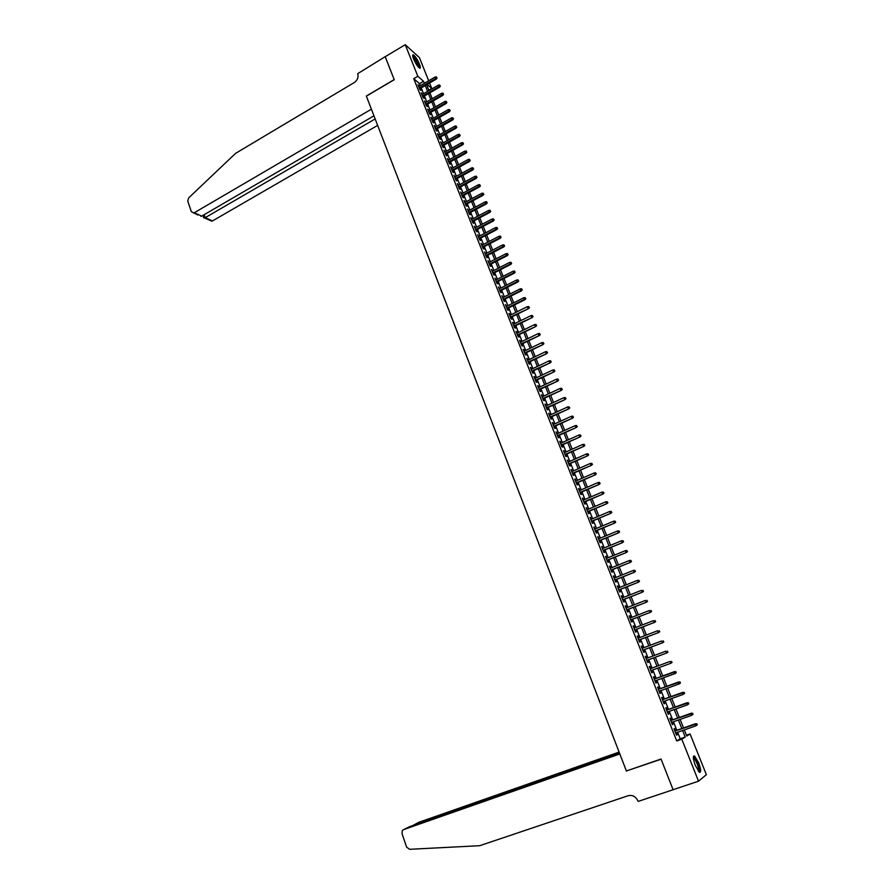 <?xml version="1.0" encoding="UTF-8"?>
<svg xmlns="http://www.w3.org/2000/svg" width="894" height="894" viewBox="0 0 894 894"><rect width="100%" height="100%" fill="white"/><g stroke="black" fill="none" stroke-linecap="round" stroke-linejoin="round"><path stroke-width="1.34" d="M695.308 765.42C692.939 758.682 692.705 755.553 694.627 756.056L698.683 762.85C701.075 769.578 701.298 772.707 699.376 772.237L695.308 765.42M413.542 58.848C412.413 55.853 412.369 54.534 413.408 54.88C415.386 56.367 417.409 59.473 419.487 64.189C420.627 67.184 420.672 68.514 419.621 68.167C417.654 66.681 415.632 63.575 413.542 58.848M686.447 735.226L690.079 733.963L706.372 774.685L698.527 781.188L673.081 789.693L661.046 759.04L626.381 770.974L366.372 96.15L394.232 79.711L385.202 56.713L405.25 44.7L419.42 57.618L428.684 80.773M429.589 83.03L431.768 88.472L427.164 84.449M428.829 90.182L431.768 88.472M675.518 730.733L674.635 728.521L674.042 728.856L676.557 735.159L677.138 734.812L676.3 732.711M671.349 720.273L670.478 718.072L669.885 718.385L672.377 724.665L672.97 724.33L672.132 722.229M667.215 709.858L666.332 707.657L665.739 707.959L668.22 714.217L668.824 713.904L667.974 711.78M663.08 699.477L662.219 697.298L661.605 697.566L664.086 703.801L664.689 703.511L663.84 701.388M658.967 689.14L658.107 686.972L657.492 687.218L659.962 693.431L660.565 693.163L659.716 691.017M654.877 678.837L654.017 676.68L653.402 676.914L655.85 683.094L656.475 682.848L655.615 680.703M650.798 668.578L649.949 666.432L649.323 666.656L651.76 672.802L652.385 672.579L651.536 670.422M646.731 658.342L645.881 656.23L645.256 656.431L647.692 662.555L648.318 662.353L647.468 660.208M642.674 648.15L641.847 646.071L641.21 646.239L643.635 652.352L644.272 652.162L643.412 650.016M638.64 638.003L637.824 635.947L637.176 636.092L639.59 642.183L640.238 642.015L639.389 639.88M634.617 627.89L633.812 625.856L633.153 625.99L635.567 632.047L636.215 631.902L635.366 629.778M630.616 617.821L629.812 615.81L629.152 615.932L631.555 621.967L632.214 621.833L631.365 619.71M626.627 607.786L625.834 605.808L625.174 605.897L627.554 611.909L628.225 611.809L627.376 609.686M622.649 597.795L621.878 595.84L621.196 595.918L623.576 601.908L624.247 601.818L623.409 599.706M618.693 587.839L617.922 585.916L617.251 585.972L619.62 591.929L620.291 591.862L619.453 589.761M614.748 577.926L613.988 576.027L613.306 576.06L615.664 582.005L616.346 581.949L615.519 579.848M610.826 568.048L610.077 566.17L609.384 566.193L611.742 572.104L612.424 572.082L611.585 569.981M606.903 558.214L605.473 556.359L607.819 562.248L608.512 562.248L607.685 560.147M603.014 548.413L601.584 546.569L603.919 552.436L604.612 552.447L603.785 550.358M599.125 538.646L597.706 536.802L600.03 542.658L600.734 542.692L599.908 540.602M595.259 528.924L593.839 527.091L596.164 532.913L596.868 532.958L596.041 530.88M591.415 519.235L589.995 517.414L592.297 523.213L593.024 523.281L592.197 521.202M587.57 509.58L586.162 507.77L588.464 513.547L589.18 513.625L588.364 511.558M583.748 499.969L582.34 498.159L584.631 503.914L585.358 504.015L584.542 501.959M579.938 490.393L578.541 488.582L580.821 494.326L581.558 494.449L580.731 492.382M576.149 480.849L574.753 479.05L577.021 484.772L577.759 484.906L576.943 482.849M572.372 471.35L570.975 469.551L573.233 475.25L573.982 475.407L573.166 473.362M568.606 461.885L567.209 460.097L569.467 465.763L570.216 465.942L569.411 463.897M564.852 452.453L563.466 450.665L565.712 456.32L566.472 456.51L565.656 454.476M561.119 443.055L559.733 441.278L561.968 446.911L562.739 447.123L561.924 445.078M557.398 433.691L556.012 431.925L558.247 437.535L559.018 437.758L558.202 435.736M553.688 424.371L552.313 422.605L554.526 428.192L555.308 428.438L554.503 426.416M550 415.084L548.614 413.319L550.827 418.884L551.609 419.152L550.805 417.129M546.312 405.82L544.938 404.077L547.15 409.62L547.933 409.899L547.128 407.876M542.647 396.601L541.283 394.857L543.474 400.389L544.267 400.68L543.474 398.668M538.993 387.415L537.629 385.683L539.82 391.181L540.613 391.494L539.82 389.493M535.361 378.274L533.997 376.53L536.177 382.017L536.981 382.341L536.177 380.341M531.729 369.155L530.377 367.423L532.545 372.887L533.349 373.234L532.556 371.233M528.119 360.07L526.767 358.349L528.935 363.791L529.74 364.149L528.946 362.159M524.521 351.018L523.169 349.297L525.326 354.728L526.141 355.097L525.359 353.108M520.934 342L519.593 340.29L521.738 345.699L522.554 346.09L521.772 344.101M517.369 333.026L516.017 331.316L518.162 336.703L518.989 337.105L518.207 335.127M513.804 324.075L512.463 322.376L514.598 327.729L515.436 328.154L514.642 326.187M510.262 315.157L508.921 313.459L511.044 318.8L511.882 319.247L511.1 317.269M506.73 306.273L505.401 304.586L507.513 309.905L508.351 310.363L507.568 308.396M503.21 297.423L501.88 295.735L503.992 301.043L504.831 301.513L504.06 299.557M499.701 288.606L498.371 286.929L500.472 292.215L501.333 292.696L500.551 290.74M496.215 279.822L494.885 278.146L496.975 283.409L497.835 283.912L497.064 281.956M492.728 271.061L491.409 269.396L493.499 274.648L494.36 275.162L493.577 273.206M489.264 262.344L487.945 260.679L490.024 265.909L490.884 266.434L490.113 264.501M485.8 253.65L484.492 251.996L486.559 257.204L487.431 257.751L486.66 255.807M482.358 244.99L481.05 243.347L483.118 248.532L483.989 249.091L483.218 247.157M478.927 236.374L477.631 234.72L479.676 239.894L480.559 240.464L479.799 238.542M475.519 227.769L474.211 226.137L476.256 231.278L477.139 231.87L476.379 229.948M472.11 219.209L470.814 217.577L472.848 222.707L473.742 223.31L472.971 221.388M468.713 210.671L467.417 209.051L469.451 214.158L470.345 214.772L469.585 212.861M465.338 202.167L464.042 200.547L466.065 205.642L466.97 206.268L466.21 204.357M461.963 193.696L460.678 192.076L462.69 197.161L463.595 197.797L462.835 195.898M458.611 185.259L457.326 183.639L459.337 188.701L460.242 189.36L459.482 187.461M455.258 176.844L453.984 175.235L455.985 180.275L456.89 180.946L456.141 179.057M451.928 168.463L450.654 166.865L452.643 171.883L453.56 172.564L452.811 170.676M448.609 160.115L447.335 158.517L449.324 163.524L450.241 164.217L449.492 162.328M445.301 151.79L444.027 150.203L446.005 155.187L446.933 155.902L446.184 154.014M442.005 143.498L440.731 141.911L442.709 146.884L443.636 147.611L442.888 145.722M438.719 135.24L437.445 133.653L439.423 138.604L440.351 139.341L439.602 137.464M435.445 127.004L434.182 125.428L436.138 130.356L437.077 131.116L436.328 129.239M432.182 118.801L430.919 117.226L432.875 122.143L433.813 122.914L433.076 121.036M428.93 110.621L427.678 109.057L429.623 113.951L430.562 114.734L429.824 112.867M425.689 102.475L424.438 100.91L426.382 105.794L427.321 106.587L426.583 104.732M422.46 94.362L421.208 92.797L423.141 97.669L424.102 98.474L423.365 96.619M420.314 85.645L419.521 83.656L413.754 78.661L676.747 740.958L680.222 738.779L677.618 732.253M676.836 730.275L673.45 721.76M672.668 719.804L669.293 711.322M668.522 709.389L665.147 700.907M664.387 699.007L661.024 690.548M660.275 688.659L656.911 680.222M656.174 678.367L652.821 669.941M652.084 668.097L648.753 659.716M648.016 657.861L644.708 649.536M643.959 647.669L640.663 639.389M639.914 637.511L636.64 629.287M635.891 627.398L632.639 619.218M631.879 617.318L628.65 609.194M627.89 607.283L624.671 599.203M623.911 597.293L620.715 589.258M619.955 587.336L616.771 579.346M616.011 577.412L612.848 569.467M612.077 567.534L608.926 559.633M608.155 557.7L605.037 549.844M604.255 547.888L601.148 540.088M600.366 538.132L597.281 530.365M596.499 528.399L593.426 520.688M592.644 518.71L589.593 511.033M588.8 509.055L585.771 501.433M584.978 499.444L581.96 491.856M581.167 489.867L578.161 482.324M577.368 480.324L574.384 472.825M573.59 470.814L570.618 463.36M569.813 461.349L566.863 453.928M566.058 451.906L563.131 444.541M562.326 442.508L559.409 435.188M558.594 433.154L555.699 425.868M554.883 423.823L552 416.582M551.185 414.525L548.324 407.329M547.508 405.273L544.658 398.109M543.831 396.053L541.004 388.935M540.177 386.867L537.361 379.782M536.534 377.715L533.74 370.675M532.902 368.596L530.12 361.589M529.293 359.511L526.521 352.549M525.694 350.459L522.934 343.542M522.107 341.441L519.369 334.557M518.531 332.456L515.804 325.617M514.966 323.505L512.262 316.699M511.413 314.587L508.731 307.827M507.881 305.692L505.211 298.976M504.361 296.842L501.702 290.159M500.852 288.024L498.204 281.375M497.355 279.241L494.717 272.625M493.868 270.48L491.253 263.909M490.393 261.752L487.8 255.226M486.939 253.069L484.347 246.565M483.486 244.408L480.916 237.949M480.056 235.781L477.497 229.356M476.636 227.177L474.099 220.796M473.228 218.617L470.702 212.258M469.831 210.079L467.316 203.765M466.444 201.575L463.952 195.294M463.07 193.104L460.589 186.857M459.717 184.656L457.247 178.454M456.365 176.241L453.906 170.072M453.034 167.86L450.587 161.725M449.704 159.501L447.279 153.399M446.397 151.187L443.983 145.119M443.1 142.884L440.697 136.86M439.803 134.625L437.423 128.624M436.529 126.389L434.16 120.422M433.266 118.187L430.908 112.253M430.014 110.007L427.667 104.106M426.762 101.86L424.438 95.993M423.532 93.736L421.219 87.903M419.252 86.271L418.001 84.718L419.923 89.568L420.884 90.383L420.146 88.528M698.527 781.188L681.798 739.204L685.217 737.047L682.603 730.51M676.747 740.958L681.798 739.204M413.754 78.661L417.822 76.269L405.25 44.7M424.359 83.287L423.566 81.298L417.822 76.269M681.82 728.521L678.412 720.005M677.641 718.05L674.244 709.545M673.473 707.612L670.087 699.13M669.327 697.219L665.941 688.749M665.192 686.871L661.817 678.423M661.079 676.557L657.716 668.131M656.978 666.276L653.637 657.895M652.888 656.028L649.569 647.692M648.821 645.826L645.513 637.545M644.764 635.656L641.479 627.42M640.719 625.532L637.456 617.341M636.696 615.452L633.444 607.305M632.684 605.406L629.454 597.315M628.694 595.393L625.487 587.347M624.716 585.436L621.531 577.435M620.76 575.501L617.586 567.545M616.815 565.611L613.653 557.711M612.882 555.766L609.742 547.899M608.97 545.943L605.841 538.132M605.07 536.177L601.964 528.399M601.181 526.432L598.097 518.71M597.315 516.732L594.242 509.055M593.46 507.077L590.409 499.433M589.615 497.444L586.587 489.856M585.782 487.856L582.776 480.313M581.972 478.312L578.977 470.803M578.183 468.791L575.2 461.326M574.395 459.315L571.434 451.895M570.629 449.872L567.69 442.496M566.874 440.463L563.946 433.132M563.142 431.087L560.225 423.801M559.409 421.756L556.515 414.503M555.699 412.458L552.827 405.25M552 403.194L549.139 396.02M548.324 393.952L545.474 386.834M544.647 384.766L541.82 377.681M540.993 375.603L538.188 368.551M537.35 366.473L534.556 359.466M533.729 357.376L530.947 350.414M530.108 348.314L527.348 341.396M526.51 339.295L523.761 332.412M522.923 330.299L520.185 323.46M519.347 321.337L516.631 314.532M515.782 312.419L513.078 305.647M512.228 303.524L509.546 296.797M508.697 294.662L506.026 287.969M505.177 285.834L502.517 279.185M501.668 277.039L499.031 270.424M498.17 268.278L495.544 261.696M494.684 259.539L492.08 253.002M491.219 250.845L488.616 244.341M487.755 242.173L485.174 235.714M484.313 233.535L481.743 227.11M480.883 224.93L478.324 218.549M477.452 216.359L474.915 210.012M474.043 207.821L471.529 201.496M470.646 199.306L468.143 193.026M467.271 190.824L464.779 184.577M463.897 182.376L461.416 176.163M460.533 173.95L458.074 167.781M457.192 165.569L454.733 159.423M453.85 157.21L451.414 151.097M450.531 148.873L448.106 142.805M447.212 140.57L444.81 134.536M443.916 132.301L441.524 126.3M440.63 124.065L438.25 118.097M437.356 115.851L434.987 109.917M434.082 107.671L431.735 101.771M430.83 99.513L428.494 93.646M427.589 91.389L425.265 85.556M684.323 729.906L686.782 736.053L690.079 733.963M426.65 84.74L428.986 90.573M429.891 92.831L432.227 98.709M433.132 100.955L435.49 106.867M436.384 109.113L438.764 115.047M439.658 117.293L442.038 123.26M442.932 125.495L445.335 131.507M446.229 133.742L448.632 139.777M449.526 142.012L451.951 148.08M452.845 150.304L455.281 156.416M456.163 158.629L458.622 164.775M459.505 166.988L461.974 173.168M462.857 175.38L465.338 181.594M466.221 183.795L468.713 190.042M469.585 192.244L472.099 198.524M472.971 200.725L475.496 207.039M476.379 209.23L478.916 215.588M479.787 217.767L482.335 224.159M483.207 226.338L485.777 232.775M486.638 234.943L489.23 241.414M490.091 243.57L492.683 250.074M493.555 252.242L496.159 258.779M497.019 260.936L499.657 267.518M500.506 269.664L503.154 276.28M504.004 278.425L506.663 285.074M507.524 287.22L510.195 293.914M511.044 296.037L513.737 302.775M514.586 304.899L517.291 311.671M518.129 313.794L520.856 320.6M521.694 322.712L524.432 329.562M525.27 331.663L528.019 338.558M528.868 340.659L531.628 347.587M532.466 349.677L535.249 356.65M536.087 358.74L538.881 365.747M539.719 367.825L542.524 374.877M543.362 376.955L546.189 384.04M547.016 386.107L549.866 393.237M550.693 395.304L553.554 402.468M554.369 404.524L557.253 411.743M558.068 413.788L560.974 421.04M561.79 423.086L564.695 430.383M565.511 432.417L568.439 439.759M569.254 441.792L572.205 449.168M573.009 451.191L575.971 458.611M576.775 460.633L579.759 468.098M580.564 470.11L583.558 477.619M584.363 479.62L587.38 487.174M588.174 489.163L591.213 496.762M592.007 498.751L595.058 506.395M595.851 508.373L598.913 516.062M599.706 518.028L602.791 525.761M603.573 527.728L606.68 535.495M607.462 537.462L610.591 545.284M611.362 547.229L614.502 555.096M615.284 557.04L618.447 564.952M619.218 566.885L622.392 574.842M623.163 576.775L626.359 584.777M627.13 586.699L630.348 594.745M631.108 596.656L634.338 604.757M635.098 606.657L638.35 614.804M639.109 616.704L642.384 624.895M643.144 626.783L646.429 635.019M647.178 636.908L650.486 645.189M651.234 647.066L654.564 655.403M655.313 657.269L658.666 665.65M659.403 667.505L662.767 675.931M663.516 677.797L666.89 686.246M667.639 688.134L671.025 696.605M671.785 698.516L675.182 706.998M675.953 708.942L679.351 717.446M680.133 719.402L683.53 727.917M419.521 83.656L423.566 81.298M680.222 738.779L685.217 737.047M509.211 314.185L509.77 313.906M512.743 323.08L513.301 322.801M516.296 332.009L516.855 331.73M519.861 340.96L520.42 340.692M523.437 349.956L523.996 349.688M527.024 358.986L527.583 358.717M530.623 368.049L531.181 367.78M534.232 377.134L534.802 376.866M537.864 386.264L538.434 385.996M541.507 395.427L542.077 395.159M545.161 404.624L545.731 404.356M548.827 413.855L549.408 413.598M552.514 423.119L553.084 422.862M556.213 432.428L556.783 432.16M559.923 441.759L560.504 441.502M563.645 451.135L564.226 450.867M567.388 460.533L567.969 460.276M571.143 469.976L571.724 469.719M574.909 479.452L575.49 479.206M578.686 488.973L579.278 488.716M582.486 498.528L583.078 498.271M586.296 508.116L586.889 507.859M590.129 517.738L590.711 517.481M593.962 527.393L594.555 527.147M597.818 537.093L598.41 536.847M601.696 546.837L602.288 546.58M605.573 556.604L606.177 556.359M609.473 566.416L610.077 566.17M613.396 576.272L613.988 576.027M617.318 586.151L617.922 585.916M621.263 596.086L621.878 595.84M625.23 606.043L625.834 605.808M629.208 616.055L629.812 615.81M633.198 626.102L633.812 625.856M637.21 636.182L637.824 635.947M641.233 646.306L641.847 646.071M645.267 656.464L645.881 656.23M649.323 666.667L649.949 666.432M655.85 683.072L656.475 682.848M659.951 693.386L660.565 693.163M664.063 703.734L664.689 703.511M668.187 714.127L668.824 713.904M672.333 724.553L672.97 724.33M676.501 735.036L677.138 734.812M419.632 88.83L436.306 79.119L435.635 78.516L419.308 88.025M436.719 77.711L436.395 76.895L436.719 77.711L435.635 78.516L435.043 77.063L418.738 86.573M436.306 79.119L437.088 78.046M436.395 76.895L435.043 77.063M412.715 56.132C413.587 55.998 415.039 57.697 417.051 61.239C418.906 64.849 419.554 67.005 418.995 67.709M418.548 67.273L416.559 61.518L412.849 56.758M419.688 68.201L417.219 61.138L412.67 55.249M693.308 757.33L696.046 759.9C699.086 766.225 699.98 770.136 698.728 771.623M698.348 771.164C699.019 769.086 698.091 765.499 695.554 760.403L693.331 757.9M699.644 772.394C700.17 769.477 698.963 765.085 696.024 759.229L693.498 756.19M385.225 56.702L394.187 79.588L366.328 96.027L371.39 109.18L194.244 212.772L201.731 216.113L373.96 115.84M197.932 215.018L191.338 211.688L187.774 201.139L188.612 197.954L235.591 153.355L354.37 82.483C357.555 80.169 358.673 77.23 357.712 73.666L385.191 56.668M375.156 118.947L205.229 217.678L212.504 220.919L209.889 220.337M377.637 125.395L212.504 220.919M193.517 213.051L194.244 212.772M203.72 217.756L205.229 217.678L204.201 214.672M200.927 216.348L201.731 216.113M619.106 752.1L418.56 822.391L412.704 825.609M619.397 752.826L411.653 825.978M626.448 771.131L619.821 753.944L403.552 829.621L402.345 830.548L401.998 833.487L406.591 847.065L409.53 849.3L479.653 845.713L628.136 795.727C632.483 794.766 635.735 796.476 637.891 800.845L638.115 801.426L673.104 789.737L661.113 759.207L627.085 770.74M619.531 753.184L409.709 826.659L403.552 829.621M422.851 96.91L439.557 87.232L438.898 86.64L422.527 96.116M439.982 85.824L439.658 85.008L439.982 85.824L438.898 86.64L438.306 85.176L421.946 94.663M439.557 87.232L440.351 86.159M439.658 85.008L438.306 85.176M426.069 105.023L442.832 95.367L442.172 94.786L425.756 104.24M443.256 93.971L442.932 93.155L443.256 93.971L442.172 94.786L441.58 93.311L425.175 102.776M442.832 95.367L443.625 94.295M442.932 93.155L441.58 93.311M429.31 113.169L446.117 103.536L445.458 102.955L428.997 112.387M446.542 102.139L446.218 101.324L446.542 102.139L445.458 102.955L444.866 101.48L428.416 110.923M446.117 103.536L446.911 102.464M446.218 101.324L444.866 101.48M432.551 121.338L449.414 111.728L448.754 111.169L432.249 120.567M449.85 110.342L449.514 109.526L449.85 110.342L448.754 111.169L448.162 109.683L431.668 119.092M449.414 111.728L450.207 110.666M449.514 109.526L448.162 109.683M435.814 129.529L452.722 119.952L452.062 119.394L435.512 128.781M453.157 118.578L452.822 117.751L453.157 118.578L452.062 119.394L451.459 117.919L434.92 127.294M452.722 119.952L453.526 118.891M452.822 117.751L451.459 117.919M439.088 137.765L456.041 128.211L455.381 127.663L438.786 137.017M456.476 126.847L456.141 126.009L456.476 126.847L455.381 127.663L454.778 126.177L438.194 135.53M456.041 128.211L456.845 127.149M456.141 126.009L454.778 126.177M442.362 146.024L459.371 136.491L458.711 135.955L442.072 145.286M459.818 135.139L459.482 134.301L459.818 135.139L458.711 135.955L458.119 134.458L441.48 143.789M459.371 136.491L460.175 135.43M459.482 134.301L458.119 134.458M445.659 154.304L462.712 144.806L462.064 144.28L445.368 153.578M463.159 143.453L462.824 142.627L463.159 143.453L462.064 144.28L461.46 142.783L444.776 152.081M462.712 144.806L463.517 143.755M462.824 142.627L461.46 142.783M448.967 162.619L466.065 153.153L465.416 152.628L448.676 161.903M466.523 151.812L466.187 150.974L466.523 151.812L465.416 152.628L464.813 151.131L448.084 160.406M466.065 153.153L466.88 152.092M466.187 150.974L464.813 151.131M452.286 170.966L469.428 161.523L468.78 161.021L452.006 170.262M469.886 160.194L469.551 159.344L469.886 160.194L468.78 161.021L468.177 159.501L451.403 168.754M469.428 161.523L470.244 160.473M469.551 159.344L468.177 159.501M455.616 179.348L472.803 169.927L472.166 169.424L455.337 178.644M473.272 168.597L472.937 167.759L473.272 168.597L472.166 169.424L471.563 167.916L454.733 177.135M472.803 169.927L473.63 168.877M472.937 167.759L471.563 167.916M458.957 187.751L476.2 178.364L475.563 177.872L458.678 187.07M476.67 177.046L476.334 176.196L476.67 177.046L475.563 177.872L474.949 176.353L458.074 185.55M476.2 178.364L477.027 177.314M476.334 176.196L474.949 176.353M462.31 196.188L479.597 186.824L478.961 186.343L462.042 195.507M480.078 185.516L479.732 184.667L480.078 185.516L478.961 186.343L478.357 184.823L461.438 193.987M479.597 186.824L480.424 185.784M479.732 184.667L478.357 184.823M465.673 204.648L483.017 195.317L482.38 194.847L465.405 203.988M483.498 194.02L483.151 193.171L483.498 194.02L482.38 194.847L481.765 193.316L464.802 202.457M483.017 195.317L483.844 194.277M483.151 193.171L481.765 193.316M469.048 213.141L486.437 203.843L485.811 203.385L468.791 212.493M486.928 202.558L486.582 201.698L486.928 202.558L485.811 203.385L485.196 201.854L468.177 210.962M486.437 203.843L487.275 202.804M486.582 201.698L485.196 201.854M472.434 221.678L489.878 212.403L489.253 211.956L472.188 221.03M490.37 211.118L490.024 210.258L490.37 211.118L489.253 211.956L488.638 210.414L471.574 219.488M489.878 212.403L490.717 211.364M490.024 210.258L488.638 210.414M475.843 230.227L493.332 220.997L492.717 220.55L475.586 229.602M493.834 219.712L493.488 218.851L493.834 219.712L492.717 220.55L492.091 219.008L474.971 228.059M493.332 220.997L494.17 219.958M493.488 218.851L492.091 219.008M479.251 238.821L496.796 229.613L496.181 229.188L479.005 238.206M497.299 228.339L496.952 227.478L497.299 228.339L496.181 229.188L495.555 227.624L478.391 236.653M496.796 229.613L497.645 228.585M496.952 227.478L495.555 227.624M482.682 247.437L500.271 238.262L499.657 237.849L482.436 246.833M500.785 236.999L500.439 236.139L500.785 236.999L499.657 237.849L499.031 236.284L481.821 245.28M500.271 238.262L501.121 237.234M500.439 236.139L499.031 236.284M486.124 256.097L503.769 246.945L503.154 246.532L485.889 255.494M504.283 245.694L503.925 244.822L504.283 245.694L503.154 246.532L502.529 244.967L485.263 253.93M503.769 246.945L504.618 245.917M503.925 244.822L502.529 244.967M489.577 264.78L507.267 255.662L506.663 255.259L489.342 264.188M507.792 254.421L507.434 253.538L507.792 254.421L506.663 255.259L506.026 253.684L488.716 262.624M507.267 255.662L508.127 254.634M507.434 253.538L506.026 253.684M493.041 273.497L510.787 264.4L510.183 264.021L492.806 272.916M511.312 263.171L510.955 262.3L511.312 263.171L510.183 264.021L509.546 262.445L492.181 271.34M510.787 264.4L511.647 263.384M510.955 262.3L509.546 262.445M496.516 282.236L514.307 273.184L513.715 272.804L496.293 281.677M514.843 271.955L514.486 271.083L514.843 271.955L513.715 272.804L513.078 271.228L495.667 280.101M514.307 273.184L515.179 272.167M514.486 271.083L513.078 271.228M500.003 291.019L517.849 281.99L517.257 281.632L499.78 290.472M518.386 280.783L518.039 279.9L518.386 280.783L517.257 281.632L516.62 280.034L499.154 288.885M517.849 281.99L518.721 280.984M518.039 279.9L516.62 280.034M503.501 299.825L521.403 290.841L520.822 290.483L503.288 299.289M521.951 289.634L521.593 288.74L521.951 289.634L520.822 290.483L520.174 288.885L502.663 297.702M521.403 290.841L522.275 289.824M521.593 288.74L520.174 288.885M507.021 308.676L524.979 299.713L524.387 299.367L506.809 308.151M525.527 298.518L525.169 297.624L525.527 298.518L524.387 299.367L523.75 297.769L506.172 306.553M524.979 299.713L525.851 298.708M525.169 297.624L523.75 297.769M510.552 317.549L528.555 308.62L510.34 317.035M529.114 307.435L528.756 306.541L529.114 307.435L527.974 308.285L527.326 306.687L509.703 315.426M528.555 308.62L529.438 307.614M528.756 306.541L527.326 306.687M514.095 326.455L532.154 317.56L513.894 325.952M532.712 316.387L532.355 315.493L532.712 316.387L531.572 317.247L530.924 315.627L513.257 324.343M532.154 317.56L533.036 316.565M532.355 315.493L530.924 315.627M517.648 335.395L535.763 326.533L517.447 334.904M536.322 325.371L535.964 324.466L536.322 325.371L535.182 326.232L534.534 324.611L516.81 333.294M535.763 326.533L536.646 325.539M535.964 324.466L534.534 324.611M521.213 344.38L539.384 335.552L521.023 343.899M539.954 334.39L539.585 333.484L539.954 334.39L538.803 335.25L538.154 333.618L520.375 342.279M539.384 335.552L540.267 334.557M539.585 333.484L538.154 333.618M524.789 353.387L543.016 344.592L524.61 352.918M543.597 343.441L543.228 342.536L543.597 343.441L542.446 344.302L541.786 342.67L523.962 351.286M543.016 344.592L543.91 343.598M543.228 342.536L541.786 342.67M528.388 362.428L546.659 353.666L528.209 361.969M547.251 352.527L546.882 351.621L547.251 352.527L546.1 353.387L545.441 351.755L527.561 360.338M546.659 353.666L547.564 352.683M546.882 351.621L545.441 351.755M531.997 371.502L550.324 362.774L531.818 371.055M550.916 361.645L550.548 360.729L550.916 361.645L549.765 362.517L549.106 360.863L531.17 369.423M550.324 362.774L551.229 361.791M550.548 360.729L549.106 360.863M535.618 380.609L554.001 371.915L535.45 380.185M554.593 370.798L554.224 369.881L554.593 370.798L553.442 371.669L552.783 370.015L534.791 378.531M554.001 371.915L554.906 370.943M554.224 369.881L552.783 370.015M539.25 389.75L557.688 381.101L539.082 389.337M558.292 379.995L557.923 379.067L558.292 379.995L557.141 380.855L556.47 379.201L538.434 387.683M557.688 381.101L558.605 380.118M557.923 379.067L556.47 379.201M542.904 398.936L561.398 390.309L542.736 398.523M562.002 389.214L561.633 388.287L562.002 389.214L560.851 390.086L560.18 388.421L542.077 396.869M561.398 390.309L562.304 389.337M561.633 388.287L560.18 388.421M546.558 408.145L565.109 399.562L546.402 407.753M565.723 398.467L565.354 397.539L565.723 398.467L564.572 399.35L563.89 397.674L545.742 406.088M565.109 399.562L566.025 398.59M565.354 397.539L563.89 397.674M550.235 417.386L568.841 408.837L550.089 417.017M569.467 407.765L569.087 406.837L569.467 407.765L568.305 408.636L567.634 406.96L549.419 415.341M568.841 408.837L569.769 407.876M569.087 406.837L567.634 406.96M553.922 426.673L572.585 418.157L553.777 426.304M573.222 417.096L572.842 416.157L573.222 417.096L572.048 417.967L571.378 416.291L553.118 424.628M572.585 418.157L573.512 417.196M572.842 416.157L571.378 416.291M557.632 435.993L576.351 427.511L557.487 435.635M576.988 426.46L576.608 425.522L576.988 426.46L575.814 427.332L575.133 425.645L556.817 433.959M576.351 427.511L577.278 426.561M576.608 425.522L575.133 425.645M561.343 445.346L580.128 436.909L561.208 445M580.765 435.859L580.385 434.92L580.765 435.859L579.591 436.741L578.91 435.043L560.538 443.312M580.128 436.909L581.055 435.948M580.385 434.92L578.91 435.043M565.075 454.733L583.916 446.329L564.952 454.409M584.553 445.29L584.173 444.352L584.553 445.29L583.391 446.173L582.709 444.474L564.282 452.71M583.916 446.329L584.844 445.38M584.173 444.352L582.709 444.474M568.83 464.154L587.716 455.795L568.696 463.841M588.364 454.767L587.984 453.817L588.364 454.767L587.19 455.649L586.509 453.94L568.025 462.142M587.716 455.795L588.654 454.845M587.984 453.817L586.509 453.94M572.585 473.619L591.537 465.282L572.462 473.317M592.197 464.277L591.806 463.327L592.197 464.277L591.012 465.159L590.331 463.45L571.791 471.607M591.537 465.282L592.476 464.344M591.806 463.327L590.331 463.45M576.362 483.106L595.37 474.826L576.25 482.827M596.03 473.82L595.65 472.859L596.03 473.82L594.856 474.703L594.164 472.982L575.568 481.106M595.37 474.826L596.309 473.887M595.65 472.859L594.164 472.982M580.15 492.639L599.215 484.392L580.038 492.37M599.885 483.397L599.494 482.436L599.885 483.397L598.701 484.291L598.008 482.559L579.357 490.65M599.215 484.392L600.165 483.453M599.494 482.436L598.008 482.559M583.95 502.204L603.07 494.002L583.849 501.947M603.752 493.019L603.361 492.058L603.752 493.019L602.567 493.913L601.874 492.181L583.167 500.227M603.07 494.002L604.031 493.063M603.361 492.058L601.874 492.181M587.771 511.815L606.948 503.646L587.671 511.569M607.641 502.674L607.249 501.702L607.641 502.674L606.456 503.568L605.752 501.825L586.978 509.837M606.948 503.646L607.909 502.719M607.249 501.702L605.752 501.825M591.604 521.459L610.848 513.324L591.515 521.224M611.53 512.363L611.15 511.39L611.53 512.363L610.345 513.268L609.641 511.513L590.822 519.481M610.848 513.324L611.809 512.407M611.15 511.39L609.641 511.513M595.449 531.137L614.748 523.046L595.359 530.913M615.452 522.096L615.061 521.124L615.452 522.096L614.256 522.99L613.552 521.236L594.666 529.17M614.748 523.046L615.72 522.13M615.061 521.124L613.552 521.236M599.315 540.848L618.67 532.802L599.237 540.646M619.374 531.863L618.983 530.891L619.374 531.863L618.19 532.768L617.475 531.002L598.533 538.892M618.67 532.802L619.643 531.885M618.983 530.891L617.475 531.002M603.193 550.603L622.604 542.591L603.115 550.413M623.319 541.675L622.928 540.691L623.319 541.675L622.123 542.569L621.419 540.803L602.411 548.659M622.604 542.591L623.587 541.686M622.928 540.691L621.419 540.803M607.082 560.393L626.56 552.425L607.015 560.225M627.275 551.52L626.884 550.525L627.275 551.52L626.091 552.425L625.375 550.648L606.311 558.448M626.56 552.425L627.543 551.52M626.884 550.525L625.375 550.648M610.993 570.227L630.527 562.304L610.926 570.07M631.253 561.398L630.862 560.404L631.253 561.398L630.058 562.304L629.342 560.527L610.222 568.293M630.527 562.304L631.522 561.398M630.862 560.404L629.342 560.527M614.916 580.094L634.516 572.205L614.849 579.949M635.243 571.322L634.841 570.327L635.243 571.322L634.047 572.227L633.332 570.439L614.144 578.161M634.516 572.205L635.5 571.311M634.841 570.327L633.332 570.439M618.849 589.995L638.517 582.162L618.793 589.872M639.255 581.279L638.852 580.284L639.255 581.279L638.048 582.195L637.333 580.396L618.089 588.084M638.517 582.162L639.512 581.268M638.852 580.284L637.333 580.396M622.805 599.941L642.529 592.141L622.76 599.829M643.278 591.28L642.875 590.275L643.278 591.28L642.071 592.197L641.344 590.386L622.045 598.03M642.529 592.141L643.524 591.258M626.772 609.931L646.563 602.176L626.728 609.831M647.312 601.316L646.91 600.31L647.312 601.316L646.105 602.232L645.379 600.422L626.012 608.021M646.563 602.176L647.558 601.282M630.751 619.944L650.609 612.234L630.717 619.866M651.368 611.395L650.955 610.39L651.368 611.395L650.161 612.312L649.424 610.501L630.002 618.056M650.609 612.234L651.614 611.362M634.751 630.013L654.665 622.347L634.729 629.946M655.436 621.52L655.023 620.503L655.436 621.52L654.218 622.436L653.492 620.615L634.002 628.124M654.665 622.347L655.682 621.464M638.774 640.115L658.744 632.494L638.752 640.059M659.515 631.678L659.113 630.661L659.515 631.678L658.308 632.594L657.571 630.762L638.025 638.238M658.744 632.494L659.761 631.622M642.797 650.251L662.845 642.674L642.786 650.217M663.627 641.881L663.214 640.853L663.627 641.881L662.409 642.797L661.672 640.953L642.06 648.385M662.845 642.674L663.862 641.814M646.843 660.431L666.946 652.899L646.843 660.409M667.74 652.117L667.326 651.089L667.74 652.117L666.522 653.033L665.784 651.19L646.105 658.576M666.946 652.899L667.974 652.039M671.875 662.398L671.461 661.37L671.875 662.398L670.656 663.326L650.91 670.645L671.081 663.169L669.908 661.471L650.173 668.801M671.081 663.169L672.109 662.309M676.255 672.623L675.607 671.685L676.255 672.623L675.227 673.484L654.989 680.926M674.478 671.617L654.252 679.071L675.842 671.595M676.032 672.713L674.802 673.64L674.054 671.785L675.607 671.685M680.423 682.982L680.01 681.943L680.423 682.982L679.384 683.832L659.101 691.252M678.635 681.966L658.353 689.363L680.01 681.943M680.189 683.083L678.971 684.011L678.222 682.144L679.775 682.044M684.603 693.375L684.189 692.336L684.603 693.375L683.15 694.414L663.214 701.611M682.804 692.347L662.454 699.7L684.189 692.336M684.379 693.487L683.15 694.414L682.401 692.537L683.955 692.437M688.805 703.813L688.38 702.762L688.805 703.813L687.352 704.863L667.349 712.015M688.581 703.924L687.352 704.863L686.994 702.773L666.578 710.082M688.156 702.885L666.6 710.138M688.38 702.762L686.994 702.773M693.018 714.295L692.593 713.244L693.018 714.295L691.565 715.356L671.495 722.453M692.794 714.418L691.565 715.356L691.207 713.233L670.724 720.497M692.381 713.367L670.757 720.575M692.593 713.244L691.207 713.233M697.253 724.81L696.828 723.76L697.253 724.81L695.8 725.883L675.663 732.935M697.029 724.945L695.8 725.883L695.431 723.749L674.881 730.957M696.605 723.894L674.914 731.046M696.828 723.76L695.431 723.749M211.789 221.187L204.592 217.98M202.927 215.409L203.787 217.935"/></g></svg>
